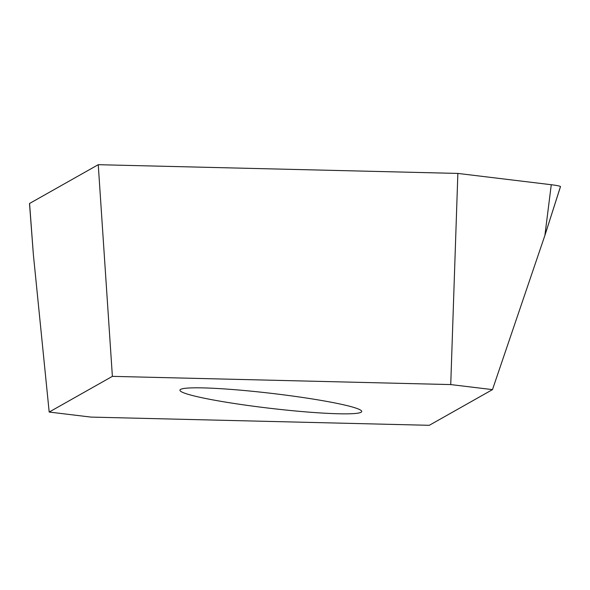 <?xml version="1.0" encoding="UTF-8"?>
<svg xmlns="http://www.w3.org/2000/svg" width="590" height="590" viewBox="0 0 590 590"><rect width="100%" height="100%" fill="white"/><g stroke="black" fill="none" stroke-linecap="round" stroke-linejoin="round"><path stroke-width="0.89" d="M281.828 394.622A91.516 7.5 6.7 0 1 361.722 411.51A91.516 7.5 6.7 0 1 259.829 407.048A91.516 7.5 6.7 0 1 179.943 390.16A91.516 7.5 6.7 0 1 281.828 394.622M551.267 184.722A9.809 0.804 6.7 0 1 551.945 184.803A9.809 0.804 6.7 0 1 560.5 186.624L544.902 235.395L551.267 184.722L457.862 173.423L450.738 384.577L492.48 389.621L544.902 235.395L560.434 186.691M492.48 389.621L429.277 425.309L90.919 417.093L49.184 412.049L112.38 376.361L98.25 164.691L457.862 173.423M112.38 376.361L450.738 384.577M49.184 412.049L33.372 254.622L29.5 203.565A9.809 0.804 6.7 0 1 29.574 203.469L98.25 164.691M29.574 203.469L33.372 254.622"/></g></svg>
